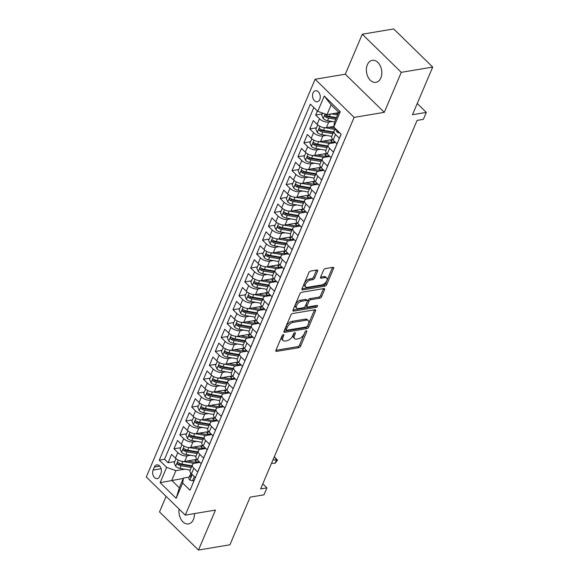 <?xml version="1.0" encoding="UTF-8"?>
<svg xmlns="http://www.w3.org/2000/svg" width="579" height="579" viewBox="0 0 579 579"><rect width="100%" height="100%" fill="white"/><g stroke="black" fill="none" stroke-linecap="round" stroke-linejoin="round"><path stroke-width="0.87" d="M283.355 334.633A1.201 0.637 134.4 0 0 282.089 335.733L275.93 350.237A1.708 0.912 134.4 0 0 275.966 351.25A1.708 0.912 134.4 0 0 276.588 351.395L298.8 347.675A1.708 0.912 134.4 0 0 300.617 346.104L306.776 331.601A1.201 0.637 134.4 0 0 306.747 330.884A1.201 0.637 134.4 0 0 306.313 330.79A1.201 0.637 134.4 0 0 305.046 331.89L304.25 333.765A5.479 2.924 134.4 0 1 298.446 338.795L296.593 339.106A5.479 2.924 134.4 0 1 294.617 338.65A5.479 2.924 134.4 0 1 294.501 335.4L295.297 333.518A1.201 0.637 134.4 0 0 295.268 332.809A1.201 0.637 134.4 0 0 294.834 332.708A1.201 0.637 134.4 0 0 293.567 333.808L292.771 335.69A5.479 2.924 134.4 0 1 286.967 340.72L285.114 341.024A5.479 2.924 134.4 0 1 283.138 340.575A5.479 2.924 134.4 0 1 283.015 337.318L283.811 335.444A1.201 0.637 134.4 0 0 283.79 334.727A1.201 0.637 134.4 0 0 283.355 334.633M367.354 64.761A11.16 7.614 -99.5 0 0 367.947 76.891A11.16 7.614 -99.5 0 0 375.945 82.363A11.16 7.614 -99.5 0 0 380.844 77.955A11.16 7.614 -99.5 0 0 380.251 65.818A11.16 7.614 -99.5 0 0 372.254 60.354A11.16 7.614 -99.5 0 0 367.354 64.761M179.135 509.107A11.16 7.614 -99.5 0 0 188.515 523.915A11.16 7.614 -99.5 0 0 193.415 519.501A11.16 7.614 -99.5 0 0 194.385 513.595M313.036 92.951A5.58 3.807 -99.5 0 0 313.333 99.023A5.58 3.807 -99.5 0 0 317.328 101.752A5.58 3.807 -99.5 0 0 319.782 99.552A5.58 3.807 -99.5 0 0 319.485 93.48A5.58 3.807 -99.5 0 0 315.49 90.751A5.58 3.807 -99.5 0 0 313.036 92.951M317.574 271.175A1.708 0.912 134.4 0 0 317.538 270.154A1.708 0.912 134.4 0 0 316.916 270.017L310.684 271.059A1.708 0.912 134.4 0 0 308.875 272.629L302.035 288.74A1.708 0.912 134.4 0 0 302.072 289.753A1.708 0.912 134.4 0 0 302.687 289.898L324.906 286.178A1.708 0.912 134.4 0 0 326.722 284.607L333.562 268.497A1.708 0.912 134.4 0 0 333.518 267.484A1.708 0.912 134.4 0 0 332.903 267.339L325.376 268.598A1.708 0.912 134.4 0 0 323.56 270.169L320.636 277.066A1.708 0.912 134.4 0 0 320.672 278.079A1.708 0.912 134.4 0 0 321.287 278.224L325.022 277.602A4.581 2.446 134.4 0 1 326.672 277.978A4.581 2.446 134.4 0 1 326.129 281.857A4.581 2.446 134.4 0 1 321.924 284.904L307.297 287.35A4.581 2.446 134.4 0 1 305.647 286.974A4.581 2.446 134.4 0 1 306.19 283.088A4.581 2.446 134.4 0 1 310.395 280.048L312.834 279.643A1.708 0.912 134.4 0 0 314.65 278.065L317.574 271.175L316.518 270.147A1.708 0.912 134.4 0 0 316.547 270.075M166.108 496.369L159.507 511.923L198.488 550.05L229.928 544.788L250.15 497.151L263.981 494.835L266.933 487.88L260.644 488.937L417.083 120.396L423.365 119.346L426.318 112.391L417.242 103.511M401.269 72.339L362.28 34.212L345.308 74.199L384.297 112.326L401.269 72.339L432.708 67.077L412.487 114.707L426.318 112.391M384.297 112.326L354.116 117.378L185.28 515.122L146.292 476.995L315.128 79.251L354.116 117.378M198.488 550.05L215.46 510.07L185.28 515.122M292.663 313.514A1.708 0.912 134.4 0 0 290.853 315.085L284.014 331.195A1.708 0.912 134.4 0 0 284.05 332.208A1.708 0.912 134.4 0 0 284.665 332.353L306.884 328.633A1.708 0.912 134.4 0 0 308.701 327.055L315.541 310.952A1.708 0.912 134.4 0 0 315.497 309.931A1.708 0.912 134.4 0 0 314.882 309.794L292.663 313.514M293.025 309.968L299.864 293.857A1.708 0.912 134.4 0 1 301.673 292.286L323.893 288.566A1.708 0.912 134.4 0 1 324.508 288.704A1.708 0.912 134.4 0 1 324.551 289.724L321.62 296.614A1.708 0.912 134.4 0 1 319.811 298.192L310.8 299.698A1.708 0.912 134.4 0 0 308.983 301.268L307.044 305.842A1.708 0.912 134.4 0 0 307.08 306.863A1.708 0.912 134.4 0 0 307.695 307L317.075 305.43A1.201 0.637 134.4 0 1 317.509 305.531A1.201 0.637 134.4 0 1 317.372 306.544A1.201 0.637 134.4 0 1 316.264 307.34L293.676 311.126A1.708 0.912 134.4 0 1 293.061 310.981A1.708 0.912 134.4 0 1 293.025 309.968M362.28 34.212L393.72 28.95L432.708 67.077M317.379 110.973L315.649 115.04L322.257 113.94M332.216 121.503L328.742 122.082A6.977 3.481 -157 0 1 319.499 118.804L317.133 124.369L313.29 120.606L309.751 128.951L316.358 127.843M326.317 135.406L322.836 135.993A6.977 3.481 -157 0 1 313.594 132.714L311.234 138.272L307.384 134.516L303.845 142.861L310.453 141.754M320.411 149.317L316.937 149.896A6.977 3.481 -157 0 1 307.688 146.617L305.328 152.183L301.485 148.419L297.939 156.764L304.547 155.657M314.506 163.22L311.032 163.806A6.977 3.481 -157 0 1 301.789 160.528L299.423 166.086L295.579 162.33L292.04 170.675L298.648 169.567M308.607 177.131L305.126 177.71A6.977 3.481 -157 0 1 295.883 174.431L293.524 179.997L289.674 176.233L286.135 184.578L292.742 183.471M302.701 191.034L299.227 191.62A6.977 3.481 -157 0 1 289.978 188.341L287.618 193.9L283.775 190.144L280.229 198.488L286.837 197.381M296.795 204.944L293.321 205.523A6.977 3.481 -157 0 1 284.079 202.245L281.72 207.81L277.869 204.047L274.33 212.392L280.938 211.284M290.897 218.855L287.423 219.434A6.977 3.481 -157 0 1 278.173 216.155L275.814 221.714L271.964 217.957L268.424 226.302L275.032 225.195M284.991 232.758L281.517 233.337A6.977 3.481 -157 0 1 272.275 230.058L269.908 235.624L266.065 231.861L262.519 240.205L269.134 239.098M279.085 246.668L275.611 247.247A6.977 3.481 -157 0 1 266.369 243.969L264.01 249.535L260.159 245.771L256.62 254.116L263.228 253.009M273.187 260.572L269.713 261.158A6.977 3.481 -157 0 1 260.463 257.872L258.104 263.438L254.261 259.674L250.714 268.019L257.322 266.912M267.281 274.482L263.807 275.061A6.977 3.481 -157 0 1 254.565 271.783L252.198 277.348L248.355 273.585L244.816 281.93L251.424 280.822M261.382 288.385L257.901 288.972A6.977 3.481 -157 0 1 248.659 285.693L246.299 291.251L242.449 287.488L238.91 295.833L245.518 294.725M255.477 302.296L252.003 302.875A6.977 3.481 -157 0 1 242.753 299.596L240.394 305.162L236.55 301.398L233.004 309.743L239.612 308.636M249.571 316.199L246.097 316.785A6.977 3.481 -157 0 1 236.854 313.507L234.488 319.065L230.645 315.309L227.106 323.647L233.713 322.546M243.672 330.11L240.191 330.689A6.977 3.481 -157 0 1 230.949 327.41L228.589 332.976L224.739 329.212L221.2 337.557L227.808 336.45M237.766 344.013L234.292 344.599A6.977 3.481 -157 0 1 225.043 341.321L222.683 346.879L218.84 343.123L215.294 351.467L221.902 350.36M231.861 357.923L228.387 358.502A6.977 3.481 -157 0 1 219.144 355.224L216.778 360.789L212.934 357.026L209.395 365.371L216.003 364.263M225.962 371.827L222.481 372.413A6.977 3.481 -157 0 1 213.238 369.134L210.879 374.693L207.029 370.936L203.49 379.281L210.097 378.174M220.056 385.737L216.582 386.316A6.977 3.481 -157 0 1 207.333 383.037L204.973 388.603L201.13 384.84L197.584 393.184L204.192 392.077M214.15 399.64L210.676 400.227A6.977 3.481 -157 0 1 201.434 396.948L199.075 402.506L195.224 398.75L191.685 407.095L198.293 405.988M208.252 413.551L204.778 414.13A6.977 3.481 -157 0 1 195.528 410.851L193.169 416.417L189.319 412.653L185.779 420.998L192.387 419.891M202.346 427.461L198.872 428.04A6.977 3.481 -157 0 1 189.63 424.762L187.263 430.32L183.42 426.564L179.874 434.909L186.489 433.801M196.447 441.364L192.966 441.943A6.977 3.481 -157 0 1 183.724 438.665L181.365 444.231L177.514 440.467L173.975 448.812L177.818 452.575A6.977 3.481 23 0 0 187.068 455.854L190.542 455.275M180.583 447.705L173.975 448.812M191.844 485.969L195.318 477.559L191.475 473.803A6.977 3.481 23 0 1 190.086 470.235L192.445 464.669A6.977 3.481 23 0 0 193.835 468.237L197.685 472.001L201.224 463.656L197.381 459.892A6.977 3.481 23 0 1 195.992 456.324L198.351 450.766A6.977 3.481 -157 0 1 200.558 449.369L205.834 448.479M198.351 450.766A6.977 3.481 -157 0 0 199.741 454.327L203.584 458.09L207.13 449.745L203.28 445.989A6.977 3.481 23 0 1 201.89 442.421L204.249 436.856A6.977 3.481 -157 0 1 206.457 435.459L211.74 434.576M204.249 436.856A6.977 3.481 -157 0 0 205.646 440.424L209.489 444.187L213.029 435.842L209.185 432.079A6.977 3.481 23 0 1 207.796 428.511L210.155 422.945A6.977 3.481 -157 0 1 212.363 421.555L217.639 420.665M210.155 422.945A6.977 3.481 -157 0 0 211.545 426.513L215.395 430.277L218.934 421.932L215.091 418.168A6.977 3.481 23 0 1 213.702 414.607L216.061 409.042A6.977 3.481 -157 0 1 218.261 407.645L223.545 406.762M216.061 409.042A6.977 3.481 -157 0 0 217.451 412.61L221.294 416.373L224.84 408.029L220.99 404.265A6.977 3.481 23 0 1 219.6 400.697L221.96 395.131A6.977 3.481 -157 0 1 224.167 393.734L229.45 392.851M221.96 395.131A6.977 3.481 -157 0 0 223.349 398.699L227.2 402.463L230.739 394.118L226.896 390.355A6.977 3.481 23 0 1 225.506 386.794L227.865 381.228A6.977 3.481 -157 0 1 230.073 379.831L235.349 378.948M227.865 381.228A6.977 3.481 -157 0 0 229.255 384.796L233.105 388.552L236.645 380.215L232.794 376.451A6.977 3.481 23 0 1 231.405 372.883L233.771 367.318A6.977 3.481 -157 0 1 235.971 365.921L241.255 365.038M233.771 367.318A6.977 3.481 -157 0 0 235.161 370.886L239.004 374.649L242.55 366.304L238.7 362.541A6.977 3.481 23 0 1 237.31 358.973L239.67 353.414A6.977 3.481 -157 0 1 241.877 352.018L247.153 351.135M239.67 353.414A6.977 3.481 -157 0 0 241.059 356.982L244.91 360.739L248.449 352.394L244.606 348.638A6.977 3.481 23 0 1 243.216 345.07L245.576 339.504A6.977 3.481 -157 0 1 247.783 338.107L253.059 337.224M245.576 339.504A6.977 3.481 -157 0 0 246.965 343.072L250.808 346.835L254.355 338.491L250.504 334.727A6.977 3.481 23 0 1 249.115 331.159L251.481 325.601A6.977 3.481 -157 0 1 253.682 324.204L258.965 323.321M251.481 325.601A6.977 3.481 -157 0 0 252.871 329.169L256.714 332.925L260.253 324.58L256.41 320.824A6.977 3.481 23 0 1 255.021 317.256L257.38 311.69A6.977 3.481 -157 0 1 259.587 310.293L264.864 309.41M257.38 311.69A6.977 3.481 -157 0 0 258.77 315.258L262.62 319.022L266.159 310.677L262.316 306.913A6.977 3.481 23 0 1 260.926 303.345L263.286 297.787A6.977 3.481 -157 0 1 265.493 296.39L270.769 295.507M263.286 297.787A6.977 3.481 -157 0 0 264.675 301.355L268.518 305.111L272.065 296.766L268.215 293.01A6.977 3.481 23 0 1 266.825 289.442L269.192 283.876A6.977 3.481 -157 0 1 271.392 282.48L276.675 281.597M269.192 283.876A6.977 3.481 -157 0 0 270.581 287.445L274.424 291.208L277.963 282.863L274.12 279.1A6.977 3.481 23 0 1 272.731 275.532L275.09 269.973A6.977 3.481 -157 0 1 277.298 268.576L282.574 267.693M275.09 269.973A6.977 3.481 -157 0 0 276.48 273.541L280.33 277.298L283.869 268.953L280.026 265.196A6.977 3.481 23 0 1 278.637 261.628L280.996 256.063A6.977 3.481 -157 0 1 283.203 254.666L288.48 253.783M280.996 256.063A6.977 3.481 -157 0 0 282.386 259.631L286.229 263.394L289.775 255.049L285.925 251.286A6.977 3.481 23 0 1 284.535 247.718L286.894 242.16A6.977 3.481 -157 0 1 289.102 240.763L294.385 239.872M286.894 242.16A6.977 3.481 -157 0 0 288.291 245.72L292.134 249.484L295.674 241.139L291.83 237.383A6.977 3.481 23 0 1 290.441 233.815L292.8 228.249A6.977 3.481 -157 0 1 295.008 226.852L300.284 225.969M292.8 228.249A6.977 3.481 -157 0 0 294.19 231.817L298.04 235.581L301.579 227.236L297.736 223.472A6.977 3.481 23 0 1 296.347 219.904L298.706 214.339A6.977 3.481 -157 0 1 300.906 212.949L306.19 212.059M298.706 214.339A6.977 3.481 -157 0 0 300.096 217.907L303.939 221.67L307.485 213.325L303.635 209.562A6.977 3.481 23 0 1 302.245 206.001L304.605 200.435A6.977 3.481 -157 0 1 306.812 199.038L312.095 198.156M304.605 200.435A6.977 3.481 -157 0 0 305.994 204.003L309.845 207.767L313.384 199.422L309.541 195.659A6.977 3.481 23 0 1 308.151 192.09L310.51 186.525A6.977 3.481 -157 0 1 312.718 185.128L317.994 184.245M310.51 186.525A6.977 3.481 -157 0 0 311.9 190.093L315.75 193.856L319.29 185.512L315.439 181.748A6.977 3.481 23 0 1 314.05 178.187L316.416 172.622A6.977 3.481 -157 0 1 318.616 171.225L323.9 170.342M316.416 172.622A6.977 3.481 -157 0 0 317.806 176.19L321.649 179.946L325.195 171.608L321.345 167.845A6.977 3.481 23 0 1 319.955 164.277L322.315 158.711A6.977 3.481 -157 0 1 324.522 157.314L329.798 156.431M322.315 158.711A6.977 3.481 -157 0 0 323.704 162.279L327.555 166.043L331.094 157.698L327.251 153.934A6.977 3.481 23 0 1 325.861 150.366L328.221 144.808A6.977 3.481 -157 0 1 330.428 143.411L335.704 142.528M328.221 144.808A6.977 3.481 -157 0 0 329.61 148.376L333.453 152.132L337 143.787L333.149 140.031A6.977 3.481 23 0 1 331.76 136.463L334.126 130.897A6.977 3.481 -157 0 1 336.327 129.501M317.133 124.369A6.977 3.481 23 0 0 326.382 127.648L333.873 126.388M311.234 138.272A6.977 3.481 23 0 0 320.476 141.551L332.672 139.51M305.328 152.183A6.977 3.481 23 0 0 314.571 155.462L326.766 153.421M299.423 166.086A6.977 3.481 23 0 0 308.672 169.365L320.86 167.324M293.524 179.997A6.977 3.481 23 0 0 302.766 183.275L314.962 181.234M287.618 193.9A6.977 3.481 23 0 0 296.868 197.186L309.056 195.137M281.72 207.81A6.977 3.481 23 0 0 290.962 211.089L303.15 209.048M275.814 221.714A6.977 3.481 23 0 0 285.056 224.999L297.251 222.951M269.908 235.624A6.977 3.481 23 0 0 279.158 238.903L291.346 236.862M264.01 249.535A6.977 3.481 23 0 0 273.252 252.813L285.44 250.772M258.104 263.438A6.977 3.481 23 0 0 267.346 266.716L279.541 264.675M252.198 277.348A6.977 3.481 23 0 0 261.447 280.627L273.635 278.586M246.299 291.251A6.977 3.481 23 0 0 255.542 294.53L267.73 292.489M240.394 305.162A6.977 3.481 23 0 0 249.636 308.441L261.831 306.4M234.488 319.065A6.977 3.481 23 0 0 243.737 322.344L255.925 320.303M228.589 332.976A6.977 3.481 23 0 0 237.831 336.254L250.027 334.213M222.683 346.879A6.977 3.481 23 0 0 231.926 350.157L244.121 348.117M216.778 360.789A6.977 3.481 23 0 0 226.027 364.068L238.215 362.027M210.879 374.693A6.977 3.481 23 0 0 220.121 377.971L232.317 375.93M204.973 388.603A6.977 3.481 23 0 0 214.223 391.882L226.411 389.841M199.075 402.506A6.977 3.481 23 0 0 208.317 405.792L220.505 403.744M193.169 416.417A6.977 3.481 23 0 0 202.411 419.695L214.606 417.654M187.263 430.32A6.977 3.481 23 0 0 196.513 433.606L208.701 431.558M181.365 444.231A6.977 3.481 23 0 0 190.607 447.509L202.795 445.468M159.638 476.466L160.94 473.405A5.406 3.684 -99.5 0 0 160.651 467.528A5.406 3.684 -99.5 0 0 156.779 464.879A5.406 3.684 -99.5 0 0 154.405 467.021L153.109 470.076A5.406 3.684 -99.5 0 0 153.392 475.952A5.406 3.684 -99.5 0 0 157.264 478.601A5.406 3.684 -99.5 0 0 159.638 476.466M317.755 111.342L324.247 96.049L340.264 111.711L333.772 127.011L334.59 122.046L338.722 112.312L331.137 104.886L327.005 114.628L317.755 111.342L310.38 104.133L159.261 460.153L166.636 467.369L175.878 470.647L184.636 469.178M333.772 127.011L341.147 134.219L190.028 490.239L182.653 483.031L176.161 498.324L160.144 482.662L166.636 467.369M313.847 107.52L164.537 459.27L168.069 462.722L171.616 454.377L175.459 458.141A6.977 3.481 23 0 0 184.701 461.42L196.896 459.379M199.929 462.389L194.653 463.272A6.977 3.481 23 0 0 192.445 464.669M334.126 130.897A6.977 3.481 -157 0 0 335.516 134.466L339.359 138.229L341.089 134.162M183.724 438.665L179.874 434.909M189.63 424.762L185.779 420.998M195.528 410.851L191.685 407.095M201.434 396.948L197.584 393.184M207.333 383.037L203.49 379.281M213.238 369.134L209.395 365.371M219.144 355.224L215.294 351.467M225.043 341.321L221.2 337.557M230.949 327.41L227.106 323.647M236.854 313.507L233.004 309.743M242.753 299.596L238.91 295.833M248.659 285.693L244.816 281.93M254.565 271.783L250.714 268.019M260.463 257.872L256.62 254.116M266.369 243.969L262.519 240.205M272.275 230.058L268.424 226.302M278.173 216.155L274.33 212.392M284.079 202.245L280.229 198.488M289.978 188.341L286.135 184.578M295.883 174.431L292.04 170.675M301.789 160.528L297.939 156.764M307.688 146.617L303.845 142.861M313.594 132.714L309.751 128.951M319.499 118.804L315.649 115.04M327.005 114.628L338.563 112.688M175.878 470.647L171.746 480.382L179.338 487.8L183.463 478.066L182.653 483.031M183.304 478.442L160.144 482.662M189.217 477.103L183.463 478.066M345.308 74.199L315.128 79.251M266.933 487.88L262.808 483.849M174.677 461.615L168.069 462.722M164.537 459.27L159.261 460.153M179.338 487.8L176.161 498.324M324.247 96.049L331.137 104.886M340.264 111.711L338.722 112.312M282.414 335.219L281.966 336.29A5.479 2.924 134.4 0 0 282.082 339.54L283.138 340.575M294.617 338.65L293.567 337.622A5.479 2.924 134.4 0 1 293.444 334.365L293.9 333.301M275.901 350.302L297.751 346.64A1.708 0.912 134.4 0 0 299.56 345.07L305.379 331.376M283.985 331.26L305.835 327.598A1.708 0.912 134.4 0 0 307.644 326.028L314.484 309.917A1.708 0.912 134.4 0 0 314.513 309.852M286.381 329.4A1.201 0.637 134.4 0 0 286.402 330.117A1.201 0.637 134.4 0 0 286.837 330.211L306.342 326.947A1.201 0.637 134.4 0 0 307.608 325.847L308.448 323.864A5.479 2.924 134.4 0 0 308.332 320.614A5.479 2.924 134.4 0 0 306.356 320.158L293.025 322.394A5.479 2.924 134.4 0 0 287.22 327.424L286.381 329.4L285.324 328.373A1.201 0.637 134.4 0 0 285.353 329.082L286.402 330.117M308.332 320.614L307.275 319.579A5.479 2.924 134.4 0 0 305.299 319.13L306.356 320.158M285.324 328.373L286.164 326.39A5.479 2.924 134.4 0 1 291.968 321.359L305.299 319.13M307.08 306.863L306.023 305.828A1.708 0.912 134.4 0 1 305.987 304.815L307.927 300.24A1.708 0.912 134.4 0 1 309.743 298.67L318.754 297.157A1.708 0.912 134.4 0 0 320.571 295.587L323.495 288.697A1.708 0.912 134.4 0 0 323.523 288.632M292.996 310.033L315.215 306.313A1.201 0.637 134.4 0 0 316.279 305.567M301.449 301.261A4.581 2.446 134.4 0 0 297.237 304.308A4.581 2.446 134.4 0 0 296.694 308.187A4.581 2.446 134.4 0 0 298.344 308.571L303.497 307.702A1.708 0.912 134.4 0 0 305.314 306.132L307.254 301.558A1.708 0.912 134.4 0 0 307.217 300.544A1.708 0.912 134.4 0 0 306.602 300.4L301.449 301.261L300.392 300.233A4.581 2.446 134.4 0 0 296.187 303.273A4.581 2.446 134.4 0 0 295.645 307.159L296.694 308.187M307.217 300.544L306.161 299.509A1.708 0.912 134.4 0 0 305.546 299.372L306.602 300.4M300.392 300.233L305.546 299.372M305.647 286.974L304.59 285.939A4.581 2.446 134.4 0 1 305.133 282.06A4.581 2.446 134.4 0 1 309.345 279.02L311.777 278.608A1.708 0.912 134.4 0 0 313.594 277.037L316.518 270.147M326.672 277.978L325.622 276.943A4.581 2.446 134.4 0 0 323.972 276.567L325.022 277.602M320.607 277.131L323.972 276.567M302.006 288.805L323.856 285.143A1.708 0.912 134.4 0 0 325.666 283.572L332.505 267.469A1.708 0.912 134.4 0 0 332.534 267.404M176.103 458.713L174.156 462.838L175.676 466.29A4.618 2.309 23 0 0 179.953 468.375L190.129 470.126M196.542 462.1A11.073 5.529 23 0 0 195.709 461.188A5.493 2.743 -157 0 1 194.703 459.74M183.362 461.499L193.458 463.236A13.339 6.658 23 0 0 194.254 463.359M187.422 460.964L192.966 461.912A11.073 5.529 23 0 0 199.01 461.485M191.743 466.319A11.073 5.529 -157 0 1 191.135 466.225L180.583 464.409A2.352 1.172 -157 0 1 179.555 464.097L177.746 464.394A4.618 2.309 23 0 0 181.075 465.733L191.251 467.485M191.96 465.813L181.784 464.061A4.618 2.309 -157 0 1 178.448 462.73L177.804 462.549M178.448 462.73C177.196 462.527 176.964 463.084 177.746 464.394M194.327 476.589L192.496 480.773L189.796 480.1A4.618 2.309 -157 0 1 188.928 477.791L190.05 475.149A4.618 2.309 23 0 0 190.281 476.662L190.686 476.879M190.715 474.353L190.31 474.766A4.618 2.309 23 0 0 190.05 475.149M191.099 476.524L190.281 476.662C191.121 476.93 191.359 476.379 190.99 474.99A4.618 2.309 -157 0 1 190.759 473.477L190.889 473.159M271.551 463.251L275.112 463.309L276.588 459.827L274.721 457.2L274.12 457.193M273.027 459.769L277.486 460.117L275.112 463.309M274.721 457.2L277.486 460.117M192.496 480.773L194.074 480.505M182.009 444.81L180.062 448.935L181.582 452.387A4.618 2.309 23 0 0 185.859 454.464L196.035 456.216M202.44 448.197A11.073 5.529 23 0 0 201.615 447.277A5.493 2.743 -157 0 1 200.609 445.837M189.261 447.589L199.357 449.326A13.339 6.658 23 0 0 200.16 449.449M193.328 447.053L198.865 448.008A11.073 5.529 23 0 0 204.915 447.581M197.649 452.416A11.073 5.529 -157 0 1 197.041 452.322L186.489 450.505A2.352 1.172 -157 0 1 185.454 450.187L183.644 450.491A4.618 2.309 23 0 0 186.981 451.823L197.157 453.574M197.866 451.902L187.683 450.158A4.618 2.309 -157 0 1 184.354 448.819L183.709 448.645M184.354 448.819C183.102 448.616 182.863 449.174 183.644 450.491M187.914 430.899L185.968 435.024L187.48 438.477A4.618 2.309 23 0 0 191.758 440.561L201.941 442.313M208.346 434.286A11.073 5.529 23 0 0 207.521 433.374A5.493 2.743 -157 0 1 206.515 431.927M195.166 433.685L205.263 435.422A13.339 6.658 23 0 0 206.059 435.538M199.227 433.15L204.771 434.098A11.073 5.529 23 0 0 210.814 433.671M203.555 438.506A11.073 5.529 -157 0 1 202.939 438.412L192.394 436.595A2.352 1.172 -157 0 1 191.359 436.276L189.55 436.58A4.618 2.309 23 0 0 192.879 437.919L203.063 439.671M203.765 437.999L193.589 436.248A4.618 2.309 -157 0 1 190.259 434.916L189.608 434.735M190.259 434.916C189.007 434.713 188.768 435.263 189.55 436.58M193.813 416.989L191.866 421.121L193.386 424.573A4.618 2.309 23 0 0 197.663 426.651L207.839 428.402M214.252 420.383A11.073 5.529 23 0 0 213.419 419.464A5.493 2.743 -157 0 1 212.413 418.024M201.072 419.775L211.161 421.512A13.339 6.658 23 0 0 211.965 421.635M205.132 419.239L210.676 420.195A11.073 5.529 23 0 0 216.72 419.768M209.453 424.595A11.073 5.529 -157 0 1 208.845 424.501L198.293 422.692A2.352 1.172 -157 0 1 197.265 422.373L195.449 422.677A4.618 2.309 23 0 0 198.785 424.009L208.961 425.76M209.67 424.089L199.494 422.344A4.618 2.309 -157 0 1 196.158 421.005L195.514 420.832M196.158 421.005C194.906 420.803 194.674 421.36 195.449 422.677M199.719 403.085L197.772 407.211L199.292 410.663A4.618 2.309 23 0 0 203.569 412.747L213.745 414.499M220.15 406.472A11.073 5.529 23 0 0 219.325 405.561A5.493 2.743 -157 0 1 218.319 404.113M206.971 405.872L217.067 407.609A13.339 6.658 23 0 0 217.87 407.725M211.038 405.336L216.575 406.284A11.073 5.529 23 0 0 222.626 405.857M215.359 410.692A11.073 5.529 -157 0 1 214.751 410.598L204.199 408.781A2.352 1.172 -157 0 1 203.164 408.463L201.354 408.767A4.618 2.309 23 0 0 204.691 410.106L214.867 411.85M215.576 410.185L205.393 408.434A4.618 2.309 -157 0 1 202.064 407.102L201.42 406.921M202.064 407.102C200.812 406.899 200.573 407.45 201.354 408.767M205.625 389.175L203.678 393.307L205.19 396.76A4.618 2.309 23 0 0 209.468 398.837L219.651 400.588M226.056 392.569A11.073 5.529 23 0 0 225.231 391.65A5.493 2.743 -157 0 1 224.225 390.21M212.877 391.961L222.973 393.698A13.339 6.658 23 0 0 223.769 393.821M216.937 391.426L222.481 392.381A11.073 5.529 23 0 0 228.524 391.954M221.265 396.781A11.073 5.529 -157 0 1 220.65 396.687L210.105 394.878A2.352 1.172 -157 0 1 209.07 394.56L207.26 394.864A4.618 2.309 23 0 0 210.59 396.195L220.773 397.947M221.475 396.275L211.299 394.523A4.618 2.309 -157 0 1 207.97 393.192L207.318 393.018M207.97 393.192C206.71 392.989 206.479 393.546 207.26 394.864M211.523 375.272L209.576 379.397L211.096 382.849A4.618 2.309 23 0 0 215.374 384.934L225.549 386.678M231.955 378.659A11.073 5.529 23 0 0 231.13 377.747A5.493 2.743 -157 0 1 230.124 376.299M218.782 378.058L228.871 379.795A13.339 6.658 23 0 0 229.675 379.911M222.843 377.522L228.387 378.471A11.073 5.529 23 0 0 234.43 378.044M227.163 382.878A11.073 5.529 -157 0 1 226.555 382.784L216.003 380.968A2.352 1.172 -157 0 1 214.968 380.649L213.159 380.953A4.618 2.309 23 0 0 216.495 382.292L226.671 384.036M227.381 382.372L217.205 380.62A4.618 2.309 -157 0 1 213.868 379.288L213.224 379.107M213.868 379.288C212.616 379.079 212.377 379.636 213.159 380.953M217.429 361.361L215.482 365.494L216.995 368.946A4.618 2.309 23 0 0 221.272 371.023L231.455 372.775M237.86 364.756A11.073 5.529 23 0 0 237.035 363.836A5.493 2.743 -157 0 1 236.029 362.389M224.681 364.148L234.777 365.885A13.339 6.658 23 0 0 235.573 366.008M228.748 363.612L234.285 364.567A11.073 5.529 23 0 0 240.328 364.14M233.069 368.968A11.073 5.529 -157 0 1 232.461 368.874L221.909 367.064A2.352 1.172 -157 0 1 220.874 366.746L219.065 367.05A4.618 2.309 23 0 0 222.394 368.382L232.577 370.133M233.286 368.461L223.103 366.71A4.618 2.309 -157 0 1 219.774 365.378L219.13 365.204M219.774 365.378C218.522 365.175 218.283 365.733 219.065 367.05M223.335 347.458L221.381 351.583L222.901 355.036A4.618 2.309 23 0 0 227.178 357.12L237.354 358.864M243.766 350.845A11.073 5.529 23 0 0 242.934 349.933A5.493 2.743 -157 0 1 241.935 348.486M230.587 350.244L240.683 351.974A13.339 6.658 23 0 0 241.479 352.097M234.647 349.702L240.191 350.657A11.073 5.529 23 0 0 246.234 350.23M238.975 355.065A11.073 5.529 -157 0 1 238.36 354.97L227.808 353.154A2.352 1.172 -157 0 1 226.78 352.835L224.97 353.139A4.618 2.309 23 0 0 228.3 354.471L238.476 356.223M239.185 354.558L229.009 352.806A4.618 2.309 -157 0 1 225.68 351.475L225.028 351.294M225.68 351.475C224.42 351.265 224.189 351.822 224.97 353.139M229.233 333.547L227.286 337.68L228.806 341.125A4.618 2.309 23 0 0 233.084 343.209L243.26 344.961M249.665 336.942A11.073 5.529 23 0 0 248.84 336.023A5.493 2.743 -157 0 1 247.834 334.575M236.493 336.334L246.582 338.071A13.339 6.658 23 0 0 247.385 338.194M240.553 335.798L246.097 336.754A11.073 5.529 23 0 0 252.14 336.327M244.874 341.154A11.073 5.529 -157 0 1 244.266 341.06L233.713 339.251A2.352 1.172 -157 0 1 232.678 338.932L230.869 339.236A4.618 2.309 23 0 0 234.206 340.568L244.381 342.319M245.091 340.647L234.915 338.896A4.618 2.309 -157 0 1 231.578 337.564L230.934 337.391M231.578 337.564C230.326 337.362 230.087 337.919 230.869 339.236M235.139 319.644L233.192 323.77L234.705 327.222A4.618 2.309 23 0 0 238.982 329.299L249.165 331.05M255.571 323.031A11.073 5.529 23 0 0 254.746 322.119A5.493 2.743 -157 0 1 253.74 320.672M242.391 322.431L252.487 324.16A13.339 6.658 23 0 0 253.284 324.283M246.459 321.888L251.995 322.843A11.073 5.529 23 0 0 258.039 322.416M250.779 327.251A11.073 5.529 -157 0 1 250.164 327.157L239.619 325.34A2.352 1.172 -157 0 1 238.584 325.022L236.775 325.326A4.618 2.309 23 0 0 240.104 326.657L250.287 328.409M250.996 326.744L240.813 324.993A4.618 2.309 -157 0 1 237.484 323.654L236.84 323.48M237.484 323.654C236.232 323.451 235.993 324.008 236.775 325.326M241.045 305.734L239.091 309.866L240.611 313.311A4.618 2.309 23 0 0 244.888 315.396L255.064 317.147M261.476 309.128A11.073 5.529 23 0 0 260.644 308.209A5.493 2.743 -157 0 1 259.645 306.761M248.297 308.52L258.393 310.257A13.339 6.658 23 0 0 259.189 310.38M252.357 307.985L257.901 308.94A11.073 5.529 23 0 0 263.944 308.513M256.685 313.34A11.073 5.529 -157 0 1 256.07 313.246L245.518 311.43A2.352 1.172 -157 0 1 244.49 311.118L242.681 311.422A4.618 2.309 23 0 0 246.01 312.754L256.186 314.506M256.895 312.834L246.719 311.082A4.618 2.309 -157 0 1 243.39 309.751L242.739 309.57M243.39 309.751C242.131 309.548 241.899 310.105 242.681 311.422M246.944 291.83L244.997 295.956L246.516 299.408A4.618 2.309 23 0 0 250.794 301.485L260.97 303.237M267.375 295.218A11.073 5.529 23 0 0 266.55 294.306A5.493 2.743 -157 0 1 265.544 292.858M254.195 294.61L264.292 296.347A13.339 6.658 23 0 0 265.095 296.47M258.263 294.074L263.807 295.029A11.073 5.529 23 0 0 269.85 294.602M262.584 299.437A11.073 5.529 -157 0 1 261.976 299.343L251.424 297.526A2.352 1.172 -157 0 1 250.389 297.208L248.579 297.512A4.618 2.309 23 0 0 251.916 298.844L262.092 300.595M262.801 298.93L252.625 297.179A4.618 2.309 -157 0 1 249.288 295.84L248.644 295.666M249.288 295.84C248.036 295.637 247.798 296.195 248.579 297.512M252.849 277.92L250.902 282.045L252.415 285.498A4.618 2.309 23 0 0 256.692 287.582L266.876 289.334M273.281 281.314A11.073 5.529 23 0 0 272.456 280.395A5.493 2.743 -157 0 1 271.45 278.948M260.101 280.706L270.198 282.443A13.339 6.658 23 0 0 270.994 282.566M264.162 280.171L269.705 281.119A11.073 5.529 23 0 0 275.749 280.692M268.49 285.527A11.073 5.529 -157 0 1 267.874 285.433L257.329 283.616A2.352 1.172 -157 0 1 256.294 283.305L254.485 283.601A4.618 2.309 23 0 0 257.814 284.94L267.997 286.692M268.707 285.02L258.524 283.269A4.618 2.309 -157 0 1 255.194 281.937L254.55 281.756M255.194 281.937C253.942 281.734 253.703 282.291 254.485 283.601M258.748 264.017L256.801 268.142L258.321 271.594A4.618 2.309 23 0 0 262.598 273.672L272.774 275.423M279.187 267.404A11.073 5.529 23 0 0 278.354 266.485A5.493 2.743 -157 0 1 277.348 265.044M266.007 266.796L276.103 268.533A13.339 6.658 23 0 0 276.9 268.656M270.067 266.26L275.611 267.216A11.073 5.529 23 0 0 281.655 266.789M274.388 271.623A11.073 5.529 -157 0 1 273.78 271.529L263.228 269.713A2.352 1.172 -157 0 1 262.2 269.394L260.391 269.698A4.618 2.309 23 0 0 263.72 271.03L273.896 272.781M274.605 271.117L264.429 269.365A4.618 2.309 -157 0 1 261.093 268.026L260.449 267.853M261.093 268.026C259.841 267.824 259.609 268.381 260.391 269.698M264.654 250.106L262.707 254.232L264.227 257.684A4.618 2.309 23 0 0 268.504 259.768L278.68 261.52M285.085 253.493A11.073 5.529 23 0 0 284.26 252.582A5.493 2.743 -157 0 1 283.254 251.134M271.906 252.893L282.002 254.63A13.339 6.658 23 0 0 282.805 254.753M275.973 252.357L281.51 253.305A11.073 5.529 23 0 0 287.56 252.878M280.294 257.713A11.073 5.529 -157 0 1 279.686 257.619L269.134 255.802A2.352 1.172 -157 0 1 268.099 255.491L266.289 255.788A4.618 2.309 23 0 0 269.626 257.127L279.802 258.878M280.511 257.206L270.328 255.455A4.618 2.309 -157 0 1 266.999 254.123L266.354 253.942M266.999 254.123C265.747 253.92 265.508 254.478 266.289 255.788M270.559 236.203L268.613 240.328L270.125 243.781A4.618 2.309 23 0 0 274.403 245.858L284.586 247.609M290.991 239.59A11.073 5.529 23 0 0 290.166 238.671A5.493 2.743 -157 0 1 289.16 237.231M277.811 238.982L287.908 240.719A13.339 6.658 23 0 0 288.704 240.842M281.872 238.447L287.416 239.402A11.073 5.529 23 0 0 293.459 238.975M286.2 243.81A11.073 5.529 -157 0 1 285.585 243.716L275.039 241.899A2.352 1.172 -157 0 1 274.005 241.581L272.195 241.884A4.618 2.309 23 0 0 275.524 243.216L285.708 244.968M286.41 243.296L276.234 241.552A4.618 2.309 -157 0 1 272.904 240.213L272.253 240.039M272.904 240.213C271.652 240.01 271.413 240.567 272.195 241.884M276.458 222.293L274.511 226.418L276.031 229.87A4.618 2.309 23 0 0 280.308 231.955L290.484 233.706M296.897 225.68A11.073 5.529 23 0 0 296.064 224.768A5.493 2.743 -157 0 1 295.058 223.32M283.717 225.079L293.806 226.816A13.339 6.658 23 0 0 294.61 226.932M287.777 224.543L293.321 225.492A11.073 5.529 23 0 0 299.365 225.065M292.098 229.899A11.073 5.529 -157 0 1 291.49 229.805L280.938 227.988A2.352 1.172 -157 0 1 279.91 227.67L278.094 227.974A4.618 2.309 23 0 0 281.43 229.313L291.606 231.064M292.315 229.393L282.139 227.641A4.618 2.309 -157 0 1 278.803 226.309L278.159 226.128M278.803 226.309C277.551 226.107 277.319 226.657 278.094 227.974M282.364 208.382L280.417 212.515L281.937 215.967A4.618 2.309 23 0 0 286.214 218.044L296.39 219.796M302.795 211.776A11.073 5.529 23 0 0 301.97 210.857A5.493 2.743 -157 0 1 300.964 209.417M289.616 211.169L299.712 212.906A13.339 6.658 23 0 0 300.515 213.029M293.683 210.633L299.22 211.588A11.073 5.529 23 0 0 305.263 211.161M298.004 215.989A11.073 5.529 -157 0 1 297.396 215.895L286.844 214.085A2.352 1.172 -157 0 1 285.809 213.767L284 214.071A4.618 2.309 23 0 0 287.336 215.402L297.512 217.154M298.221 215.482L288.038 213.738A4.618 2.309 -157 0 1 284.709 212.399L284.065 212.225M284.709 212.399C283.457 212.196 283.218 212.754 284 214.071M288.27 194.479L286.316 198.604L287.835 202.057A4.618 2.309 23 0 0 292.113 204.141L302.296 205.892M308.701 197.866A11.073 5.529 23 0 0 307.876 196.954A5.493 2.743 -157 0 1 306.87 195.507M295.522 197.265L305.618 199.002A13.339 6.658 23 0 0 306.414 199.118M299.582 196.73L305.126 197.678A11.073 5.529 23 0 0 311.169 197.251M303.91 202.085A11.073 5.529 -157 0 1 303.295 201.991L292.75 200.175A2.352 1.172 -157 0 1 291.715 199.856L289.905 200.16A4.618 2.309 23 0 0 293.235 201.499L303.41 203.243M304.12 201.579L293.944 199.827A4.618 2.309 -157 0 1 290.615 198.496L289.963 198.315M290.615 198.496C289.355 198.293 289.124 198.843 289.905 200.16M294.168 180.568L292.221 184.701L293.741 188.153A4.618 2.309 23 0 0 298.019 190.23L308.194 191.982M314.6 183.963A11.073 5.529 23 0 0 313.775 183.044A5.493 2.743 -157 0 1 312.769 181.603M301.427 183.355L311.516 185.092A13.339 6.658 23 0 0 312.32 185.215M305.488 182.819L311.032 183.775A11.073 5.529 23 0 0 317.075 183.348M309.808 188.175A11.073 5.529 -157 0 1 309.2 188.081L298.648 186.272A2.352 1.172 -157 0 1 297.613 185.953L295.804 186.257A4.618 2.309 23 0 0 299.14 187.589L309.316 189.34M310.026 187.668L299.85 185.917A4.618 2.309 -157 0 1 296.513 184.585L295.869 184.412M296.513 184.585C295.261 184.383 295.022 184.94 295.804 186.257M300.074 166.665L298.127 170.791L299.64 174.243A4.618 2.309 23 0 0 303.917 176.327L314.1 178.071M320.505 170.052A11.073 5.529 23 0 0 319.68 169.14A5.493 2.743 -157 0 1 318.674 167.693M307.326 169.452L317.422 171.189A13.339 6.658 23 0 0 318.218 171.304M311.393 168.916L316.93 169.864A11.073 5.529 23 0 0 322.973 169.437M315.714 174.272A11.073 5.529 -157 0 1 315.106 174.178L304.554 172.361A2.352 1.172 -157 0 1 303.519 172.043L301.71 172.347A4.618 2.309 23 0 0 305.039 173.686L315.222 175.43M315.931 173.765L305.748 172.014A4.618 2.309 -157 0 1 302.419 170.682L301.775 170.501M302.419 170.682C301.167 170.472 300.928 171.029 301.71 172.347M305.98 152.755L304.026 156.887L305.546 160.34A4.618 2.309 23 0 0 309.823 162.417L319.999 164.168M326.411 156.149A11.073 5.529 23 0 0 325.579 155.23A5.493 2.743 -157 0 1 324.58 153.782M313.232 155.541L323.328 157.278A13.339 6.658 23 0 0 324.124 157.401M317.292 155.006L322.836 155.961A11.073 5.529 23 0 0 328.879 155.534M321.62 160.361A11.073 5.529 -157 0 1 321.005 160.267L310.453 158.458A2.352 1.172 -157 0 1 309.425 158.139L307.615 158.443A4.618 2.309 23 0 0 310.945 159.775L321.121 161.527M321.83 159.855L311.654 158.103A4.618 2.309 -157 0 1 308.325 156.771L307.673 156.598M308.325 156.771C307.065 156.569 306.834 157.126 307.615 158.443M311.878 138.851L309.931 142.977L311.451 146.429A4.618 2.309 23 0 0 315.729 148.513L325.905 150.258M332.31 142.239A11.073 5.529 23 0 0 331.485 141.327A5.493 2.743 -157 0 1 330.479 139.879M319.138 141.638L329.227 143.368A13.339 6.658 23 0 0 330.03 143.491M323.198 141.095L328.742 142.05A11.073 5.529 23 0 0 334.785 141.623M327.519 146.458A11.073 5.529 -157 0 1 326.911 146.364L316.358 144.547A2.352 1.172 -157 0 1 315.323 144.229L313.514 144.533A4.618 2.309 23 0 0 316.851 145.865L327.026 147.616M327.736 145.951L317.56 144.2A4.618 2.309 -157 0 1 314.223 142.868L313.579 142.687M314.223 142.868C312.971 142.658 312.732 143.216 313.514 144.533M317.784 124.941L315.837 129.074L317.35 132.526A4.618 2.309 23 0 0 321.627 134.603L331.81 136.355M325.036 127.727L335.132 129.464A13.339 6.658 23 0 0 335.929 129.587M329.104 127.192L334.64 128.147A11.073 5.529 23 0 0 334.995 128.198M333.424 132.548A11.073 5.529 -157 0 1 332.809 132.453L322.264 130.644A2.352 1.172 -157 0 1 321.229 130.326L319.42 130.63A4.618 2.309 23 0 0 322.749 131.961L332.932 133.713M333.642 132.041L323.458 130.289A4.618 2.309 -157 0 1 320.129 128.958L319.485 128.784M320.129 128.958C318.877 128.755 318.638 129.312 319.42 130.63M322.626 113.071L321.736 115.163L323.256 118.615A4.618 2.309 23 0 0 327.533 120.693L334.64 121.916M331.362 113.897L337.593 114.968M335.002 113.281L338.085 113.817M336.471 117.609L329.364 116.386A4.618 2.309 -157 0 1 326.035 115.047C324.776 114.845 324.544 115.402 325.326 116.719A4.618 2.309 23 0 0 328.655 118.051L335.762 119.274M336.254 118.123L328.163 116.734A2.352 1.172 -157 0 1 327.135 116.415L325.326 116.719M326.035 115.047L325.384 114.874M339.974 133.069L337.376 132.425A4.618 2.309 -157 0 1 336.508 130.109L336.638 129.805M328.742 122.082L326.382 127.648M322.836 135.993L320.476 141.551M316.937 149.896L314.571 155.462M311.032 163.806L308.672 169.365M305.126 177.71L302.766 183.275M299.227 191.62L296.868 197.186M293.321 205.523L290.962 211.089M287.423 219.434L285.056 224.999M281.517 233.337L279.158 238.903M275.611 247.247L273.252 252.813M269.713 261.158L267.346 266.716M263.807 275.061L261.447 280.627M257.901 288.972L255.542 294.53M252.003 302.875L249.636 308.441M246.097 316.785L243.737 322.344M240.191 330.689L237.831 336.254M234.292 344.599L231.926 350.157M228.387 358.502L226.027 364.068M222.481 372.413L220.121 377.971M216.582 386.316L214.223 391.882M210.676 400.227L208.317 405.792M204.778 414.13L202.411 419.695M198.872 428.04L196.513 433.606M192.966 441.943L190.607 447.509M187.068 455.854L184.701 461.42M193.835 468.237L191.475 473.803M335.516 134.466L333.149 140.031M329.61 148.376L327.251 153.934M323.704 162.279L321.345 167.845M317.806 176.19L315.439 181.748M311.9 190.093L309.541 195.659M305.994 204.003L303.635 209.562M300.096 217.907L297.736 223.472M294.19 231.817L291.83 237.383M288.291 245.72L285.925 251.286M282.386 259.631L280.026 265.196M276.48 273.541L274.12 279.1M270.581 287.445L268.215 293.01M264.675 301.355L262.316 306.913M258.77 315.258L256.41 320.824M252.871 329.169L250.504 334.727M246.965 343.072L244.606 348.638M241.059 356.982L238.7 362.541M235.161 370.886L232.794 376.451M229.255 384.796L226.896 390.355M223.349 398.699L220.99 404.265M217.451 412.61L215.091 418.168M211.545 426.513L209.185 432.079M205.646 440.424L203.28 445.989M199.741 454.327L197.381 459.892M177.818 452.575L175.459 458.141M161.114 468.737L153.109 470.076M159.717 466.131L154.405 467.021M281.966 336.29L283.015 337.318M294.559 332.795L295.297 333.518M293.444 334.365L294.501 335.4M306.038 330.877L306.776 331.601M299.56 345.07L300.617 346.104M297.751 346.64L298.8 347.675M275.814 350.642L276.588 351.395M283.073 334.72L283.811 335.444M314.484 309.917L315.541 310.952M307.644 326.028L308.701 327.055M305.835 327.598L306.884 328.633M283.898 331.593L284.665 332.353M291.968 321.359L293.025 322.394M286.164 326.39L287.22 327.424M323.495 288.697L324.551 289.724M320.571 295.587L321.62 296.614M318.754 297.157L319.811 298.192M309.743 298.67L310.8 299.698M307.927 300.24L308.983 301.268M305.987 304.815L307.044 305.842M315.215 306.313L316.264 307.34M292.909 310.366L293.676 311.126M313.594 277.037L314.65 278.065M311.777 278.608L312.834 279.643M309.345 279.02L310.395 280.048M320.52 277.471L321.287 278.224M332.505 267.469L333.562 268.497M325.666 283.572L326.722 284.607M323.856 285.143L324.906 286.178M301.92 289.145L302.687 289.898M178.238 460.081L175.64 466.204M195.709 461.188L196.447 459.451M193.458 463.236L193.22 463.786M181.075 465.733L179.953 468.375M182.884 461.47L181.784 464.061M189.861 480.114L192.228 474.541M184.136 446.177L181.538 452.3M201.615 447.277L202.353 445.541M199.357 449.326L199.125 449.883M186.981 451.823L185.859 454.464M188.783 447.567L187.683 450.158M190.042 432.267L187.444 438.39M207.521 433.374L208.259 431.637M205.263 435.422L205.024 435.973M192.879 437.919L191.758 440.561M194.689 433.657L193.589 436.248M195.948 418.364L193.35 424.487M213.419 419.464L214.158 417.727M211.161 421.512L210.93 422.069M198.785 424.009L197.663 426.651M200.595 419.746L199.494 422.344M201.847 404.453L199.248 410.576M219.325 405.561L220.063 403.824M217.067 407.609L216.836 408.159M204.691 410.106L203.569 412.747M206.493 405.843L205.393 408.434M207.752 390.55L205.154 396.673M225.231 391.65L225.962 389.913M222.973 393.698L222.734 394.248M210.59 396.195L209.468 398.837M212.399 391.932L211.299 394.523M213.658 376.639L211.06 382.762M231.13 377.747L231.868 376.01M228.871 379.795L228.64 380.345M216.495 382.292L215.374 384.934M218.305 378.029L217.205 380.62M219.557 362.736L216.959 368.859M237.035 363.836L237.774 362.099M234.777 365.885L234.546 366.435M222.394 368.382L221.272 371.023M224.203 364.119L223.103 366.71M225.463 348.826L222.864 354.949M242.934 349.933L243.672 348.196M240.683 351.974L240.444 352.531M228.3 354.471L227.178 357.12M230.109 350.215L229.009 352.806M231.368 334.923L228.763 341.045M248.84 336.023L249.578 334.286M246.582 338.071L246.35 338.621M234.206 340.568L233.084 343.209M236.015 336.305L234.915 338.896M237.267 321.012L234.669 327.135M254.746 322.119L255.484 320.382M252.487 324.16L252.256 324.718M240.104 326.657L238.982 329.299M241.913 322.402L240.813 324.993M243.173 307.109L240.574 313.232M260.644 308.209L261.382 306.472M258.393 310.257L258.154 310.807M246.01 312.754L244.888 315.396M247.819 308.491L246.719 311.082M249.071 293.198L246.473 299.321M266.55 294.306L267.288 292.561M264.292 296.347L264.06 296.904M251.916 298.844L250.794 301.485M253.725 294.588L252.625 297.179M254.977 279.288L252.379 285.411M272.456 280.395L273.194 278.658M270.198 282.443L269.959 282.993M257.814 284.94L256.692 287.582M259.624 280.677L258.524 283.269M260.883 265.385L258.285 271.508M278.354 266.485L279.092 264.748M276.103 268.533L275.865 269.09M263.72 271.03L262.598 273.672M265.529 266.774L264.429 269.365M266.781 251.474L264.183 257.597M284.26 252.582L284.998 250.845M282.002 254.63L281.77 255.18M269.626 257.127L268.504 259.768M271.428 252.864L270.328 255.455M272.687 237.571L270.089 243.694M290.166 238.671L290.904 236.934M287.908 240.719L287.669 241.277M275.524 243.216L274.403 245.858M277.334 238.961L276.234 241.552M278.593 223.66L275.995 229.783M296.064 224.768L296.803 223.031M293.806 226.816L293.575 227.366M281.43 229.313L280.308 231.955M283.24 225.05L282.139 227.641M284.492 209.757L281.893 215.88M301.97 210.857L302.708 209.12M299.712 212.906L299.481 213.463M287.336 215.402L286.214 218.044M289.138 211.14L288.038 213.738M290.397 195.847L287.799 201.97M307.876 196.954L308.607 195.217M305.618 199.002L305.379 199.552M293.235 201.499L292.113 204.141M295.044 197.236L293.944 199.827M296.303 181.944L293.705 188.066M313.775 183.044L314.513 181.307M311.516 185.092L311.285 185.642M299.14 187.589L298.019 190.23M300.95 183.326L299.85 185.917M302.202 168.033L299.604 174.156M319.68 169.14L320.419 167.403M317.422 171.189L317.191 171.739M305.039 173.686L303.917 176.327M306.848 169.423L305.748 172.014M308.108 154.13L305.509 160.253M325.579 155.23L326.317 153.493M323.328 157.278L323.089 157.828M310.945 159.775L309.823 162.417M312.754 155.512L311.654 158.103M314.013 140.219L311.408 146.342M331.485 141.327L332.223 139.59M329.227 143.368L328.995 143.925M316.851 145.865L315.729 148.513M318.66 141.609L317.56 144.2M319.912 126.316L317.314 132.439M335.132 129.464L334.901 130.014M322.749 131.961L321.627 134.603M324.558 127.698L323.458 130.289M325.152 113.969L323.22 118.529M328.655 118.051L327.533 120.693M330.348 114.063L329.364 116.386M337.441 132.439L337.998 131.136"/></g></svg>
